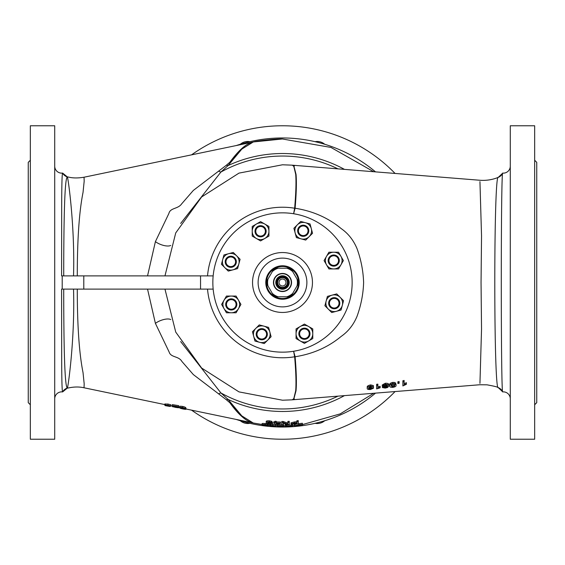 <?xml version="1.0" encoding="UTF-8"?>
<svg xmlns="http://www.w3.org/2000/svg" width="565" height="565" viewBox="0 0 565 565"><rect width="100%" height="100%" fill="white"/><g stroke="black" fill="none" stroke-linecap="round" stroke-linejoin="round"><path stroke-width="0.85" d="M54.72 166.174A6.964 6.964 0 0 0 62.623 173.074L67.383 176.965C64.544 177.742 63.746 222.398 63.718 275.882M54.72 398.826A6.964 6.964 0 0 1 62.623 391.926L62.588 391.905C62.016 390.846 61.712 379.157 61.684 356.854L61.592 289.118L62.207 289.118L62.207 275.882L61.592 275.882L61.684 208.188C61.712 185.793 62.016 174.091 62.588 173.088A8.362 8.348 180 0 0 67.383 176.965C68.245 178.837 75.025 226.883 73.528 275.882M63.718 289.118C63.746 342.778 64.551 387.272 67.383 388.035L62.623 391.926M54.72 125.769L54.72 439.231L30.341 439.231L30.341 125.769L54.72 125.769M30.341 160.248L28.25 162.339L28.25 402.661L30.341 404.752M73.528 289.118C75.032 337.764 68.259 386.199 67.383 388.035A8.362 8.348 0 0 0 62.588 391.905M213.16 275.882L62.207 275.882M62.207 289.118L212.581 289.118M294.21 399.031C290.481 400.331 292.712 399.956 293.821 398.487L295.693 390.768C296.279 383.225 295.933 371.904 294.648 356.805L294.648 356.783A75.272 75.272 0 0 1 207.517 289.118M352.157 282.5A69.657 69.657 0 0 1 282.5 352.157A69.657 69.657 0 0 1 212.85 283.312A69.657 69.657 0 0 0 283.312 352.15A69.657 69.657 0 0 0 352.15 281.688A69.657 69.657 0 0 0 281.688 212.85A69.657 69.657 0 0 0 212.85 283.312M180.659 341.557L220.894 392.936L228.076 399.434L241.806 415.882L253.184 422.966A143.496 143.496 0 0 0 253.727 423.079L262.118 424.541M344.459 395.627A128.982 128.982 0 0 1 228.076 399.434A10.445 5.53 132.7 0 0 226.41 399.808L193.336 374.581L181.909 361.473C178.766 355.901 170.842 357.702 169.161 352.059L155.403 323.364L147.536 289.118M282.5 212.843A69.657 69.657 0 0 1 352.15 281.688M178.71 405.663L172.332 404.611L172.332 405.684L178.71 406.751L178.71 405.663L178.582 406.885L173.709 406.892L175.489 407.379L175.489 406.878M165.453 404.964L170.962 405.896L170.962 404.83L167.932 404.032L164.705 404.06L164.705 405.119L165.453 404.964L165.453 403.904M182.834 407.57L185.963 409.039L185.963 407.958L185.016 407.118L182.834 406.482C180.447 406.115 179.409 406.171 179.712 406.659L179.712 407.732C179.402 407.252 180.447 407.203 182.834 407.57L182.834 406.482M77.285 289.118C77.278 325.553 79.192 353.386 83.034 372.625L84.185 383.868L84.037 387.774L164.705 404.561M230.421 402.57C238.352 414.569 245.937 421.37 253.184 422.966C246.227 421.419 238.472 414.703 229.92 402.824L226.41 399.808M236.297 145.544A144.541 144.541 0 0 1 375.52 171.873M375.52 393.127A144.541 144.541 0 0 1 236.297 419.456A144.541 144.541 0 0 0 282.5 427.041M282.253 139.004L253.883 141.893C257.619 140.77 277.401 138.616 282.338 139.004L282.253 139.004A143.496 143.496 0 0 1 282.5 139.004L330.956 147.43L373.712 171.725M253.727 141.921A143.496 143.496 0 0 0 253.191 142.034L241.827 149.096L228.076 165.566A128.982 128.982 0 0 1 344.459 169.373M280.713 139.025L279.802 139.047M207.517 275.882A75.272 75.272 0 0 1 294.648 208.217L293.616 213.732L297.232 214.418M295.092 356.713L293.616 351.268L294.648 356.783A10.445 7.062 -4.2 0 1 295.107 356.755L295.092 356.713A10.445 7.077 -10.7 0 0 294.648 356.783M510.28 166.174A6.964 6.964 0 0 1 502.737 173.116L502.716 173.13A8.362 8.362 180 0 1 498.309 177.361L502.716 173.13C500.816 168.766 500.816 396.256 502.716 391.87L502.737 391.884A6.964 6.964 0 0 1 510.28 398.826M164.966 289.118L175.736 332.1L201.634 368.048L238.981 391.884L282.5 400.218L291.822 399.851L479.777 384.751L486.966 384.822C494.135 386.114 497.913 387.06 498.309 387.639A8.362 8.362 0 0 1 502.716 391.87L498.309 387.639C493.619 393.586 493.619 171.449 498.309 177.361C492.405 179.769 486.225 180.729 479.777 180.249L291.808 165.15M147.536 275.882L155.403 241.636L168.879 213.492C170.192 207.659 178.06 209.149 181.619 203.901L193.336 190.419L226.41 165.192A10.445 5.53 -132.7 0 0 228.076 165.566L220.894 172.064L180.659 223.443M294.386 165.983C290.17 164.592 292.988 165.114 294.019 166.583L296.046 174.394C296.703 181.902 296.385 193.181 295.107 208.245A10.445 7.062 -175.8 0 1 294.648 208.195A10.445 7.077 -169.3 0 0 295.092 208.287L293.616 213.732M294.386 399.017C290.438 400.324 292.705 399.971 293.962 398.495L296.032 390.768C296.71 383.218 296.399 371.876 295.107 356.755C312.848 353.951 328.187 347.185 341.126 336.45C348.195 331.535 353.499 324.84 357.024 316.358C361.063 305.213 363.26 293.927 363.613 282.5C363.217 270.875 361.021 259.589 357.024 248.642C353.492 240.153 348.195 233.458 341.126 228.55C328.173 217.808 312.833 211.042 295.107 208.245L295.092 208.287M294.648 208.195C295.926 193.173 296.279 181.888 295.707 174.352L293.856 166.562C292.896 165.1 290.311 164.613 294.21 165.969M253.155 142.034L84.044 177.219L84.185 181.132L83.041 192.375C79.199 211.536 77.278 239.369 77.285 275.882M226.41 165.192L229.92 162.176C238.705 150.149 246.425 143.439 253.071 142.055C245.74 143.8 238.19 150.594 230.421 162.43M218.902 171.308A10.445 4.322 -137.9 0 0 220.894 172.064A126.454 126.454 0 0 1 337.962 168.857M155.403 241.636A10.445 4.195 -158.4 0 0 170.757 245.45M155.403 323.364A10.445 4.195 158.4 0 1 170.757 319.55M218.902 393.692A10.445 4.322 137.9 0 1 220.894 392.936A126.454 126.454 0 0 0 337.962 396.143M167.932 405.091L167.932 404.032M167.918 405.783L167.918 405.26L165.955 405.289L170.835 406.143L169.832 406.447L165.206 405.635L169.309 406.037L164.705 405.119M175.489 407.379L178.582 407.789L172.459 406.68L175.164 406.341M175.164 406.631L177.106 406.673L172.332 405.684M172.459 406.68L172.459 405.91M178.582 407.789L178.71 406.751M177.332 407.534L177.332 406.97M185.016 408.205L185.016 407.118M185.963 409.039C186.273 409.441 185.228 409.413 182.834 408.947C180.461 408.424 179.416 408.015 179.712 407.732M170.962 405.896L167.918 405.26M479.946 383.367L481.535 329.134L481.048 282.5L481.535 235.866L479.946 181.633M370.682 386.029L373.373 386.714L370.619 386.481L368.5 388.049L370.732 387.364L373.5 388.176L373.373 385.584L370.682 384.899C368.076 385.464 366.932 386.234 367.25 387.209L367.25 388.317C366.925 387.357 368.069 386.594 370.682 386.029L370.682 384.899M392.88 383.529L395.062 383.684L396.009 385.217L396.009 384.087L395.055 382.533L392.88 382.378C390.457 382.957 389.412 383.762 389.758 384.779L389.758 385.902C389.412 384.899 390.457 384.108 392.88 383.529L392.88 382.378M404.13 380.45L402.88 380.754L402.88 381.933L404.13 381.636L404.13 380.45M404.13 383.762L404.13 381.636L404.13 384.899L404.13 383.762L406.383 382.66L406.383 383.134M399.13 381.53L397.88 381.749L397.88 382.915L399.13 382.696L399.13 382.102M385.337 383.247L382.251 384.956L382.251 386.086L385.337 384.391L385.337 383.247C387.873 383.204 389.017 383.72 388.755 384.793L388.755 385.916L387.689 387.484L385.196 388.091L382.378 387.541L382.378 386.453M377.879 384.144L376.629 384.285L376.629 385.422L377.879 385.281L377.879 384.144M377.879 386.997L377.879 385.281L377.879 388.106L377.879 386.997L380.125 386.276L380.125 386.679M404.13 384.899L406.383 383.819L406.383 382.66M406.383 383.819L406.383 384.285L402.88 385.952L402.88 381.933M399.13 382.696L399.13 383.261L397.88 383.473L397.88 382.915M396.009 385.217C396.355 386.192 395.309 386.898 392.88 387.343C390.45 387.378 389.412 386.898 389.758 385.902M382.378 387.541L383.628 387.371L383.628 386.954M383.628 387.371L384.08 387.668L384.08 386.997M384.08 387.668L385.274 387.717L385.274 386.94M385.274 387.717L386.34 387.512L386.34 386.735M386.34 387.512L387.505 386.241L385.132 386.954L382.251 386.086M385.337 384.391C387.873 384.348 389.01 384.857 388.755 385.916M377.879 388.106L380.125 387.392L380.125 386.276M380.125 387.392L380.125 387.788L376.629 388.918L376.629 385.422M370.732 387.364L370.732 386.467M373.5 388.176L370.513 389.504C368.069 389.589 366.982 389.193 367.25 388.317M395.062 383.684L395.062 382.533M373.712 393.275L340.215 413.877L302.381 424.612M294.379 425.502L292.628 425.636M285.127 425.968L283.503 425.989M269.371 421.907L271.553 422.338L272.5 423.34L272.5 422.274L271.553 421.257L269.371 420.826C266.97 420.756 265.924 421.038 266.249 421.681L266.249 422.761C265.924 422.119 266.963 421.836 269.371 421.907L269.371 420.826M289.252 421.313A138.983 138.983 0 0 1 287.875 421.377L287.875 422.458A140.056 140.056 0 0 0 289.252 422.394L289.252 421.313M283.129 423.623L283.129 424.689A142.189 142.189 0 0 1 281.751 424.689L281.751 421.476A138.983 138.983 0 0 0 283.206 421.476A142.112 76.784 -90 0 0 287.875 423.044M298.256 420.586A138.983 138.983 0 0 1 296.879 420.734L296.879 421.822A140.056 140.056 0 0 0 298.256 421.667L298.256 420.586M294.492 421.935L291.003 422.825L291.003 423.891L294.492 423.008L294.492 421.935A139.951 139.951 0 0 0 296.879 421.709M270.367 425.325L275.875 425.876L275.875 424.824L272.846 424.294L269.625 424.477L269.625 425.537L270.367 425.325L270.367 424.266M283.503 426.483L283.503 425.805L278.623 426.434L282.253 426.469A143.983 143.263 90 0 0 283.503 426.483L277.373 426.398L282.02 425.862A143.362 143.362 0 0 1 277.245 425.763L277.245 425.6A143.199 143.199 0 0 0 283.623 425.692L283.623 424.64A142.14 142.14 0 0 1 283.129 424.64M281.751 424.64A142.14 142.14 0 0 1 277.245 424.541L277.245 425.6M292.585 424.28A142.14 142.14 0 0 1 291.25 424.372L291.25 425.431A143.199 143.199 0 0 0 292.628 425.339L292.628 424.28M286.582 424.583A142.14 142.14 0 0 1 285.127 424.619L285.127 425.671A143.199 143.199 0 0 0 286.582 425.636L286.582 424.583A142.804 77.165 -90 0 0 291.25 425.191M302.381 424.308L302.381 425.325A144.202 144.202 0 0 1 299.047 425.749L294.379 425.798L298.885 424.753A143.199 143.199 0 0 0 302.381 424.308L302.381 423.242A142.14 142.14 0 0 1 298.885 423.693L298.256 423.771M296.752 423.976L294.379 424.739L294.379 425.798M277.373 425.876L275.875 425.812M269.625 425.367L268.375 425.247M262.118 424.492L253.727 423.079M265.246 424.633L268.375 425.579L268.375 424.52L265.246 423.573C262.859 423.362 261.814 423.418 262.118 423.764L262.118 424.824C261.807 424.485 262.852 424.421 265.246 424.633L265.246 423.573M276.25 421.342A138.983 138.983 0 0 1 275 421.278L275 422.359A140.056 140.056 0 0 0 276.25 422.422L276.25 421.342M276.25 422.422L276.25 423.001A140.643 140.643 0 0 0 280.501 423.129L280.501 422.055A139.569 139.569 0 0 1 276.25 421.928M280.501 423.129L280.501 423.418A142.98 87.293 90 0 1 275.875 424.513A142.168 142.168 0 0 1 275 424.47L275 423.404M275 421.864A139.569 139.569 0 0 1 273.75 421.794L273.75 422.867A140.643 140.643 0 0 0 275 422.945L275 422.359M298.885 424.753L298.885 423.693M286.582 425.636A143.856 77.73 90 0 0 291.25 426.243L291.25 425.431M292.628 425.339L292.628 426.342A144.202 144.202 0 0 1 291.173 426.441A143.983 77.8 -90 0 1 286.497 425.961L286.497 426.646A144.202 144.202 0 0 1 285.127 426.674L285.127 425.671M277.373 426.398L277.373 425.77M282.253 426.469L282.253 426.045M280.402 426.603L280.402 426.215M283.623 425.692L283.623 424.64M272.846 425.353L272.846 424.294M272.831 426.003L272.831 425.502L270.875 425.636L274.498 426.017A143.828 143.114 90 0 0 275.748 426.095A144.223 28.285 90 0 1 274.745 426.483A144.188 144.188 0 0 1 270.119 426.158L270.119 426.067A144.096 144.096 0 0 0 273.728 426.328A144.139 27.784 -90 0 0 274.223 426.137L269.625 425.537M267.422 425.007L267.422 423.948M294.492 423.008A141.017 141.017 0 0 0 296.879 422.782L296.879 421.822M298.256 421.667L298.256 423.814A142.189 142.189 0 0 1 294.669 424.167L291.003 423.891M281.751 422.556A140.056 140.056 0 0 0 283.206 422.556A143.164 77.356 90 0 0 287.875 424.11L287.875 422.458M283.206 422.556L283.206 421.476M289.252 422.394L289.252 424.527A142.189 142.189 0 0 1 287.797 424.59A143.355 77.462 -90 0 1 283.129 423.164M275 423.234A140.932 140.932 0 0 1 273.75 423.164L273.75 422.867M271.553 422.338L271.553 421.257M272.5 423.34C272.824 423.941 271.786 424.188 269.371 424.082C266.977 423.743 265.938 423.305 266.249 422.761M268.375 425.579L265.246 425.664L262.118 424.824M275.875 425.876A143.461 142.747 90 0 1 274.625 425.833L272.839 425.502M301.004 425.424L301.004 424.647A143.348 143.348 0 0 1 298.991 424.894L295.756 425.678L299.026 425.664A144.117 144.117 0 0 0 301.004 425.424L301.004 424.647M297.416 425.826L297.416 425.099M299.026 425.664L299.026 424.887M266.56 425.678L267.125 425.452L265.246 424.788L263.368 424.993L266.56 425.678L266.56 425.028M265.26 425.579L265.26 424.788M296.879 423.75L296.879 423.03A141.264 141.264 0 0 1 294.527 423.256L292.38 423.799L294.549 423.969A141.977 141.977 0 0 0 296.879 423.75L296.879 423.03M293.426 424.04L293.426 423.376M278.955 423.39A140.932 140.932 0 0 1 276.25 423.298L276.25 424.047A142.797 87.18 -90 0 0 278.955 423.39M276.25 424.047L276.25 423.298M270.684 423.856L271.249 423.249L269.371 422.196L267.499 422.902L269.385 423.87L270.684 423.856L270.684 422.79L269.385 422.804L267.499 421.822M271.249 422.175L270.684 422.79M269.385 423.87L269.385 422.804M184.148 409.046L184.713 408.77L182.834 407.775L180.962 407.986L184.148 409.046L184.148 408.17M182.848 408.841L182.848 407.782M392.894 386.961L394.193 386.601L394.758 385.372L392.88 384.016L391.008 385.775L392.894 386.961L392.894 385.853L391.008 384.645M394.758 384.242L394.193 385.485L392.894 385.853M394.193 386.601L394.193 385.485M383.501 385.937L385.478 386.517L387.505 385.535L385.429 384.857L383.501 385.937M387.011 384.991L385.478 385.394L383.501 384.807M385.478 386.517L385.478 385.394M372.25 388.282L370.35 387.802L368.5 388.685L370.322 389.179L372.25 388.282M370.322 389.179L370.322 388.077L369.171 388.063M371.551 387.816L370.322 388.077M510.28 125.769L510.28 439.231L534.659 439.231L534.659 125.769L510.28 125.769M534.659 160.248L536.75 162.339L536.75 402.661L534.659 404.752M240.309 420.748A11.491 11.491 0 0 0 249.914 423.319M249.914 141.681A11.491 11.491 0 0 0 240.309 144.252M324.691 144.252A11.491 11.491 0 0 0 315.086 141.681M315.086 423.319A11.491 11.491 0 0 0 324.691 420.748M191.556 410.148A156.731 156.731 0 0 0 395.062 391.559M395.062 173.441A156.731 156.731 0 0 0 191.556 154.852M306.88 282.218A24.38 24.38 0 0 0 282.218 258.12A24.38 24.38 0 0 0 258.12 282.783A24.38 24.38 0 0 0 282.783 306.88A24.38 24.38 0 0 0 306.88 282.218M299.217 282.302A16.717 16.717 0 0 1 282.698 299.217A16.717 16.717 0 0 1 265.783 282.698A16.717 16.717 0 0 1 282.302 265.783A16.717 16.717 0 0 1 299.217 282.302M266.482 282.684A16.018 16.018 0 0 0 282.684 298.518A16.018 16.018 0 0 0 298.518 282.316A16.018 16.018 0 0 0 282.316 266.482A16.018 16.018 0 0 0 266.482 282.684M292.698 293.39L292.084 294.457A15.326 15.326 0 0 1 288.058 296.78L286.829 296.78A14.923 14.923 0 0 0 292.698 293.39L297.035 285.89A14.923 14.923 0 0 0 297.035 279.11L292.698 271.61A14.923 14.923 0 0 0 286.829 268.22L278.171 268.22A14.923 14.923 0 0 0 272.302 271.61L267.965 279.11A14.923 14.923 0 0 0 267.965 285.89L272.302 293.39A14.923 14.923 0 0 0 278.171 296.78L286.829 296.78M278.171 296.78L276.942 296.78A15.326 15.326 0 0 1 272.916 294.457L272.302 293.39M297.035 279.11L297.649 280.176A15.326 15.326 0 0 1 297.649 284.824L297.035 285.89M286.829 268.22L288.058 268.22A15.326 15.326 0 0 1 292.084 270.543L292.698 271.61M272.302 271.61L272.916 270.543A15.326 15.326 0 0 1 276.942 268.22L278.171 268.22M267.965 285.89L267.351 284.824A15.326 15.326 0 0 1 267.351 280.176L267.965 279.11M282.5 273.446A9.054 9.054 0 0 0 273.446 282.5A9.054 9.054 0 0 0 282.5 291.554A9.054 9.054 0 0 0 291.554 282.5A9.054 9.054 0 0 0 282.5 273.446M282.5 291.279A8.779 8.779 0 0 0 291.279 282.5A8.779 8.779 0 0 0 282.5 273.721A8.779 8.779 0 0 0 273.721 282.5A8.779 8.779 0 0 0 282.5 291.279M264.272 343.555L254.949 341.055L252.456 331.733L255.867 328.322A8.362 8.362 0 0 1 263.94 326.153L268.601 327.403L271.101 336.726L264.272 343.555M259.279 324.903L255.867 328.322A8.362 8.362 0 0 0 259.61 342.305A8.362 8.362 0 0 0 269.851 332.065A8.362 8.362 0 0 0 263.94 326.153L259.279 324.903M265.72 330.292A5.572 5.572 0 0 1 265.72 338.167A5.572 5.572 0 0 1 257.838 338.167A5.572 5.572 0 0 1 257.838 330.292A5.572 5.572 0 0 1 265.72 330.292M265.176 330.829A4.803 4.803 0 0 1 265.176 337.63A4.803 4.803 0 0 1 258.382 337.63A4.803 4.803 0 0 1 258.382 330.829A4.803 4.803 0 0 1 265.176 330.829M226.445 312.784L221.614 304.422L226.445 296.067L231.269 296.067A8.362 8.362 0 0 1 238.508 300.248L240.923 304.422L236.092 312.784L226.445 312.784M236.092 296.067L231.269 296.067A8.362 8.362 0 0 0 224.03 308.603A8.362 8.362 0 0 0 238.508 308.603A8.362 8.362 0 0 0 238.508 300.248L236.092 296.067M236.841 304.422A5.572 5.572 0 0 1 231.269 309.994A5.572 5.572 0 0 1 225.696 304.422A5.572 5.572 0 0 1 231.269 298.85A5.572 5.572 0 0 1 236.841 304.422M236.071 304.422A4.803 4.803 0 0 1 231.269 309.232A4.803 4.803 0 0 1 226.466 304.422A4.803 4.803 0 0 1 231.269 299.62A4.803 4.803 0 0 1 236.071 304.422M312.784 338.555L304.422 343.386L296.067 338.555L296.067 333.731A8.362 8.362 0 0 1 300.248 326.492L304.422 324.077L312.784 328.908L312.784 338.555M296.067 328.908L296.067 333.731A8.362 8.362 0 0 0 308.603 340.97A8.362 8.362 0 0 0 308.603 326.492A8.362 8.362 0 0 0 300.248 326.492L296.067 328.908M304.422 328.159A5.572 5.572 0 0 1 309.994 333.731A5.572 5.572 0 0 1 304.422 339.304A5.572 5.572 0 0 1 298.85 333.731A5.572 5.572 0 0 1 304.422 328.159M304.422 328.929A4.803 4.803 0 0 1 309.232 333.731A4.803 4.803 0 0 1 304.422 338.534A4.803 4.803 0 0 1 299.62 333.731A4.803 4.803 0 0 1 304.422 328.929M343.555 300.728L341.055 310.051L331.733 312.544L328.322 309.133A8.362 8.362 0 0 1 326.153 301.06L327.403 296.399L336.726 293.899L343.555 300.728M324.903 305.721L328.322 309.133A8.362 8.362 0 0 0 342.305 305.39A8.362 8.362 0 0 0 332.065 295.149A8.362 8.362 0 0 0 326.153 301.06L324.903 305.721M330.292 299.281A5.572 5.572 0 0 1 338.167 299.281A5.572 5.572 0 0 1 338.167 307.162A5.572 5.572 0 0 1 330.292 307.162A5.572 5.572 0 0 1 330.292 299.281M330.829 299.824A4.803 4.803 0 0 1 337.63 299.824A4.803 4.803 0 0 1 337.63 306.618A4.803 4.803 0 0 1 330.829 306.618A4.803 4.803 0 0 1 330.829 299.824M338.555 252.216L343.386 260.578L338.555 268.933L333.731 268.933A8.362 8.362 0 0 1 326.492 264.752L324.077 260.578L328.908 252.216L338.555 252.216M328.908 268.933L333.731 268.933A8.362 8.362 0 0 0 340.97 256.397A8.362 8.362 0 0 0 326.492 256.397A8.362 8.362 0 0 0 326.492 264.752L328.908 268.933M328.159 260.578A5.572 5.572 0 0 1 333.731 255.006A5.572 5.572 0 0 1 339.304 260.578A5.572 5.572 0 0 1 333.731 266.15A5.572 5.572 0 0 1 328.159 260.578M328.929 260.578A4.803 4.803 0 0 1 333.731 255.768A4.803 4.803 0 0 1 338.534 260.578A4.803 4.803 0 0 1 333.731 265.38A4.803 4.803 0 0 1 328.929 260.578M300.728 221.445L310.051 223.945L312.544 233.267L309.133 236.679A8.362 8.362 0 0 1 301.06 238.847L296.399 237.597L293.899 228.274L300.728 221.445M305.721 240.097L309.133 236.679A8.362 8.362 0 0 0 305.39 222.695A8.362 8.362 0 0 0 295.149 232.935A8.362 8.362 0 0 0 301.06 238.847L305.721 240.097M299.281 234.708A5.572 5.572 0 0 1 299.281 226.833A5.572 5.572 0 0 1 307.162 226.833A5.572 5.572 0 0 1 307.162 234.708A5.572 5.572 0 0 1 299.281 234.708M299.824 234.171A4.803 4.803 0 0 1 299.824 227.37A4.803 4.803 0 0 1 306.618 227.37A4.803 4.803 0 0 1 306.618 234.171A4.803 4.803 0 0 1 299.824 234.171M252.216 226.445L260.578 221.614L268.933 226.445L268.933 231.269A8.362 8.362 0 0 1 264.752 238.508L260.578 240.923L252.216 236.092L252.216 226.445M268.933 236.092L268.933 231.269A8.362 8.362 0 0 0 256.397 224.03A8.362 8.362 0 0 0 256.397 238.508A8.362 8.362 0 0 0 264.752 238.508L268.933 236.092M260.578 236.841A5.572 5.572 0 0 1 255.006 231.269A5.572 5.572 0 0 1 260.578 225.696A5.572 5.572 0 0 1 266.15 231.269A5.572 5.572 0 0 1 260.578 236.841M260.578 236.071A4.803 4.803 0 0 1 255.768 231.269A4.803 4.803 0 0 1 260.578 226.466A4.803 4.803 0 0 1 265.38 231.269A4.803 4.803 0 0 1 260.578 236.071M221.445 264.272L223.945 254.949L233.267 252.456L236.679 255.867A8.362 8.362 0 0 1 238.847 263.94L237.597 268.601L228.274 271.101L221.445 264.272M240.097 259.279L236.679 255.867A8.362 8.362 0 0 0 222.695 259.61A8.362 8.362 0 0 0 232.935 269.851A8.362 8.362 0 0 0 238.847 263.94L240.097 259.279M234.708 265.72A5.572 5.572 0 0 1 226.833 265.72A5.572 5.572 0 0 1 226.833 257.838A5.572 5.572 0 0 1 234.708 257.838A5.572 5.572 0 0 1 234.708 265.72M234.171 265.176A4.803 4.803 0 0 1 227.37 265.176A4.803 4.803 0 0 1 227.37 258.382A4.803 4.803 0 0 1 234.171 258.382A4.803 4.803 0 0 1 234.171 265.176M282.5 275.777A6.724 6.724 0 0 1 289.224 282.5A6.724 6.724 0 0 1 282.5 289.224A6.724 6.724 0 0 1 275.777 282.5A6.724 6.724 0 0 1 282.5 275.777M282.5 288.941A6.441 6.441 0 0 0 288.941 282.5A6.441 6.441 0 0 0 282.5 276.059A6.441 6.441 0 0 0 276.059 282.5A6.441 6.441 0 0 0 282.5 288.941M288.072 282.5A5.572 5.572 0 0 1 282.5 288.072A5.572 5.572 0 0 1 276.928 282.5A5.572 5.572 0 0 1 282.5 276.928A5.572 5.572 0 0 1 288.072 282.5A5.572 5.572 0 0 1 282.5 288.072A5.572 5.572 0 0 1 276.928 282.5M287.373 282.5A4.873 4.873 0 0 1 282.5 287.373A4.873 4.873 0 0 1 277.627 282.5A4.873 4.873 0 0 1 282.5 277.627A4.873 4.873 0 0 1 287.373 282.5M279.018 282.5A3.482 3.482 0 0 0 282.5 285.982A3.482 3.482 0 0 0 285.982 282.5A3.482 3.482 0 0 0 282.5 279.018A3.482 3.482 0 0 0 279.018 282.5M83.79 275.882L83.79 289.118M200.547 289.118L200.547 275.882M294.549 423.969L294.549 423.249M312.452 282.154A29.952 29.952 0 0 1 282.846 312.452A29.952 29.952 0 0 1 252.548 282.846A29.952 29.952 0 0 1 282.154 252.548A29.952 29.952 0 0 1 312.452 282.154M277.048 282.5A5.452 5.452 0 0 0 282.5 287.952A5.452 5.452 0 0 0 287.952 282.5A5.452 5.452 0 0 0 282.5 277.048A5.452 5.452 0 0 0 277.048 282.5M67.842 388.091L67.842 388.091C73.634 386.75 79.029 386.644 84.037 387.774M164.966 275.882L175.736 232.907L201.634 196.952L238.981 173.116L282.5 164.782L291.801 165.15M170.962 405.861L172.459 406.171M178.582 407.45L179.712 407.683M185.963 408.982L253.184 422.966M84.044 177.219C77.688 178.279 72.285 178.173 67.842 176.909M293.616 351.268L297.239 350.582M268.375 425.304L269.625 425.417M275.875 425.841L277.373 425.904"/></g></svg>
